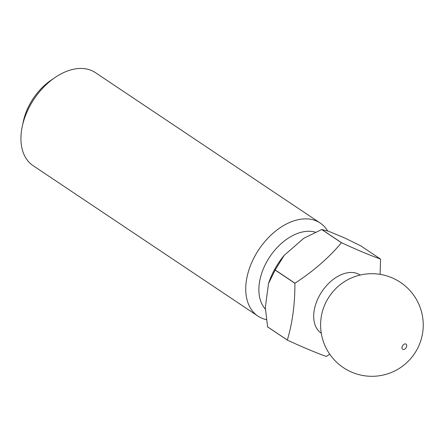 <?xml version="1.0" encoding="UTF-8"?>
<svg xmlns="http://www.w3.org/2000/svg" width="445" height="445" viewBox="0 0 445 445"><rect width="100%" height="100%" fill="white"/><g stroke="black" fill="none" stroke-linecap="round" stroke-linejoin="round"><path stroke-width="0.67" d="M265.392 309.153A46.653 30.216 -56.2 0 1 266.805 261.721A46.653 30.216 -56.2 0 1 315.466 232.195M266.41 319.649A55.981 36.262 -56.2 0 1 257.939 316.1A55.981 36.262 -56.2 0 1 255.263 255.408A55.981 36.262 -56.2 0 1 320.205 223.04A55.981 36.262 -56.2 0 1 327.637 230.944M257.939 316.1L33.13 165.685A55.981 36.262 -56.2 0 1 22.25 126.508A55.981 36.262 -56.2 0 1 30.455 104.992A55.981 36.262 -56.2 0 1 55.035 77.513A55.981 36.262 -56.2 0 1 95.397 72.624L320.205 223.04M22.25 126.508L23.29 121.591A47.12 30.521 -56.2 0 1 30.193 103.479A47.12 30.521 -56.2 0 1 50.88 80.35L55.035 77.513M405.857 344.018A3.093 2.002 -56.2 0 1 406.229 347.489A3.093 2.002 -56.2 0 1 402.864 349.397A3.093 2.002 -56.2 0 1 402.491 345.926A3.093 2.002 -56.2 0 1 405.857 344.018M322.998 309.525A34.988 22.662 -56.2 0 1 327.025 300.247A34.988 22.662 -56.2 0 1 338.951 285.684A51.32 51.32 0 0 1 417.126 349.303A51.32 51.32 0 0 1 322.998 309.525M321.268 333.21A34.988 22.662 -56.2 0 1 319.638 295.308A34.988 22.662 -56.2 0 1 360.183 275.049M294.896 283.287C294.996 303.963 292.476 322.886 287.325 340.052A64.614 41.852 -56.2 0 0 287.359 340.119L267.595 326.897A64.614 41.852 -56.2 0 1 267.567 326.83L265.326 307.467L268.519 283.504L275.138 270.065L294.896 283.287A64.614 41.852 -56.2 0 1 294.924 283.243A64.614 41.852 -56.2 0 1 294.946 283.198L275.188 269.976L284.199 255.33L303.846 238.259L321.724 229.537A64.614 41.852 -56.2 0 1 321.802 229.514L328.627 231.267L345.075 238.158L360.767 245.84L380.525 259.062A64.614 41.852 -56.2 0 1 380.553 259.129L380.125 274.348M287.359 340.119C303.006 347.334 315.995 352.774 326.324 356.445A64.614 41.852 -56.2 0 0 326.402 356.423L329.728 354.209M268.519 283.504A57.616 37.319 -56.2 0 1 274.954 268.83A57.616 37.319 -56.2 0 1 284.199 255.33M321.724 229.537L341.482 242.759A64.614 41.852 -56.2 0 1 341.56 242.736L321.802 229.514M287.325 340.052L267.567 326.83M380.525 259.062C370.195 255.391 357.207 249.945 341.56 242.736M341.482 242.759C328.594 257.994 313.08 271.472 294.946 283.198"/></g></svg>

